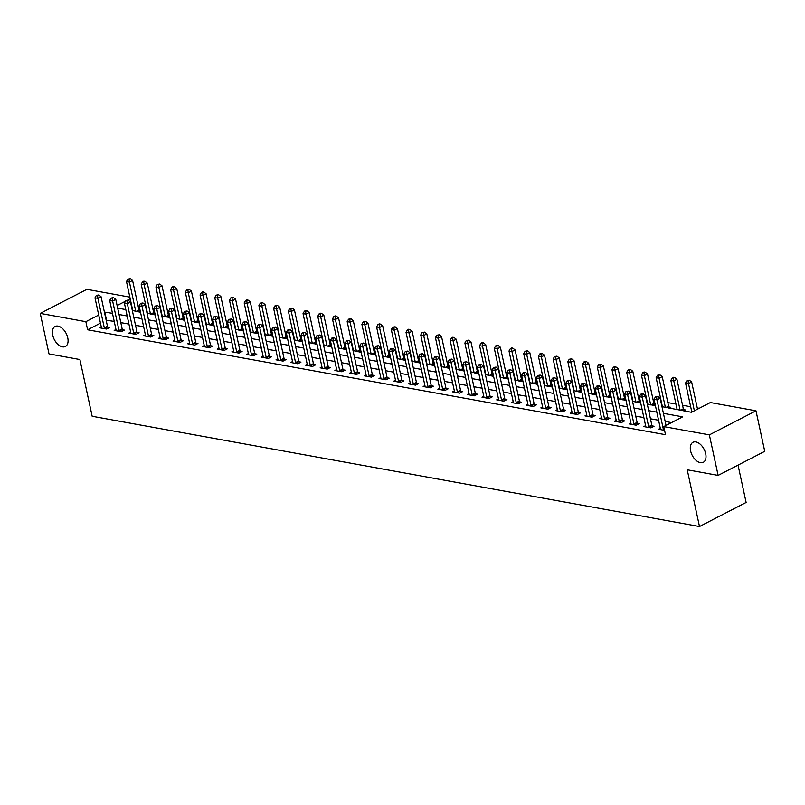 <?xml version="1.0" encoding="UTF-8"?>
<svg xmlns="http://www.w3.org/2000/svg" width="805" height="805" viewBox="0 0 805 805"><rect width="100%" height="100%" fill="white"/><g stroke="black" fill="none" stroke-linecap="round" stroke-linejoin="round"><path stroke-width="1.21" d="M690.62 450.941A11.26 6.671 62.7 0 1 692.984 442.297A11.26 6.671 62.7 0 1 705.683 453.668A11.26 6.671 62.7 0 1 703.318 462.312A11.26 6.671 62.7 0 1 690.62 450.941M52.697 335.122A11.26 6.671 62.7 0 1 55.062 326.478A11.26 6.671 62.7 0 1 67.761 337.858A11.26 6.671 62.7 0 1 65.386 346.492A11.26 6.671 62.7 0 1 52.697 335.122M738.044 465.119L746.124 502.461L699.495 526.52L92.172 416.266L79.906 359.533L49.014 353.918L40.25 313.397L86.88 289.337L129.857 297.136M699.223 408.296L697.261 407.934M690.68 406.736L682.549 405.267M675.959 404.07L667.838 402.591M654.224 400.125L653.127 399.924M639.512 397.449L638.415 397.247M624.801 394.782L623.704 394.581M610.089 392.105L608.993 391.914M595.378 389.439L594.281 389.238M580.667 386.762L579.57 386.571M565.955 384.096L564.848 383.894M551.244 381.429L550.137 381.228M536.522 378.752L535.426 378.551M521.811 376.086L520.714 375.885M507.1 373.409L506.003 373.208M492.388 370.743L491.292 370.542M477.677 368.066L476.58 367.875M462.966 365.4L461.869 365.198M448.254 362.723L447.157 362.532M433.543 360.056L432.446 359.855M418.831 357.39L417.735 357.189M404.12 354.713L403.013 354.512M389.409 352.047L388.302 351.845M374.697 349.37L373.59 349.169M359.976 346.703L358.879 346.502M345.265 344.027L344.168 343.836M330.553 341.36L329.456 341.159M315.842 338.684L314.745 338.492M301.13 336.017L300.034 335.816M286.419 333.351L285.322 333.149M271.708 330.674L270.611 330.473M256.996 328.007L255.899 327.806M242.285 325.331L241.188 325.129M227.574 322.664L226.467 322.463M212.862 319.988L211.755 319.796M198.151 317.321L197.044 317.12M183.429 314.644L182.333 314.453M168.718 311.978L167.621 311.776M154.007 309.311L152.91 309.11M139.295 306.635L138.198 306.433M662.404 406.736L691.475 412.291L710.382 402.53L755.986 410.812L709.366 434.871L663.753 426.59L682.66 416.839L663.411 413.347M709.366 434.871L718.12 475.403L764.75 451.333L755.986 410.812M140.513 312.26L132.765 310.579M140.241 310.982L139.285 310.811M139.446 312.058L140.372 311.585M155.224 314.926L147.476 313.256M154.952 313.658L153.996 313.477M154.157 314.735L155.083 314.252M169.936 317.603L162.187 315.922M169.664 316.325L168.708 316.154M168.869 317.401L169.795 316.928M184.647 320.269L176.899 318.599M184.375 318.991L183.419 318.82M183.58 320.078L184.506 319.595M199.358 322.946L191.61 321.265M199.087 321.668L198.131 321.497M198.292 322.745L199.217 322.272M214.07 325.612L206.322 323.942M213.798 324.335L212.842 324.163M213.003 325.421L213.929 324.938M228.509 327.011L227.553 326.84M227.714 328.088L228.64 327.615M243.502 330.956L235.754 329.275M243.221 329.678L242.265 329.507M242.426 330.764L243.352 330.281M258.214 333.622L250.466 331.952M257.932 332.354L256.976 332.173M257.137 333.431L258.063 332.958M272.925 336.299L265.177 334.618M272.643 335.021L271.688 334.85M271.849 336.098L272.774 335.625M287.637 338.965L279.888 337.295M287.355 337.698L286.409 337.516M286.56 338.774L287.486 338.291M302.348 341.642L294.6 339.962M302.076 340.364L301.12 340.193M301.271 341.441L302.197 340.968M317.059 344.309L309.311 342.638M316.788 343.031L315.832 342.86M315.993 344.117L316.918 343.634M331.771 346.985L324.023 345.305M331.499 345.707L330.543 345.536M330.704 346.784L331.63 346.311M346.482 349.652L338.734 347.981M346.21 348.374L345.254 348.203M345.415 349.461L346.341 348.978M361.193 352.318L353.445 350.648M360.922 351.05L359.966 350.879M360.127 352.127L361.053 351.654M375.905 354.995L368.157 353.315M375.633 353.717L374.677 353.546M374.838 354.804L375.764 354.321M390.345 356.394L389.389 356.213M389.55 357.47L390.475 356.997M405.338 360.338L397.59 358.658M405.056 359.06L404.1 358.889M404.261 360.137L405.187 359.664M420.049 363.005L412.301 361.334M419.767 361.737L418.811 361.556M418.972 362.814L419.898 362.331M434.76 365.681L427.012 364.001M434.479 364.403L433.523 364.232M433.684 365.48L434.609 365.007M449.472 368.348L441.724 366.678M449.19 367.07L448.244 366.899M448.395 368.157L449.321 367.674M464.183 371.025L456.435 369.344M463.901 369.747L462.956 369.575M463.106 370.823L464.032 370.35M478.895 373.691L471.146 372.021M478.623 372.413L477.667 372.242M477.828 373.5L478.744 373.017M493.606 376.358L485.858 374.687M493.334 375.09L492.378 374.919M492.539 376.166L493.465 375.694M508.317 379.034L500.569 377.354M508.046 377.756L507.09 377.585M507.251 378.843L508.176 378.36M523.029 381.701L515.281 380.03M522.757 380.433L521.801 380.252M521.962 381.51L522.888 381.037M537.74 384.377L529.992 382.697M537.468 383.1L536.512 382.928M536.673 384.176L537.599 383.703M552.18 385.776L551.224 385.595M551.385 386.853L552.311 386.37M567.163 389.721L559.425 388.04M566.891 388.443L565.935 388.272M566.096 389.519L567.022 389.046M581.884 392.387L574.136 390.717M581.602 391.109L580.647 390.938M580.808 392.196L581.733 391.713M596.596 395.064L588.847 393.383M596.314 393.786L595.358 393.615M595.519 394.863L596.445 394.39M611.307 397.73L603.559 396.06M611.025 396.452L610.069 396.281M610.23 397.539L611.156 397.056M626.018 400.397L618.27 398.727M625.737 399.129L624.791 398.958M624.942 400.206L625.867 399.733M640.73 403.074L632.982 401.393M640.448 401.796L639.502 401.625M639.653 402.882L640.579 402.399M655.441 405.74L647.693 404.07M655.169 404.472L654.213 404.291M654.374 405.549L655.3 405.076M669.086 408.216L670.837 407.31L668.925 406.968M683.797 410.892L685.548 409.987L683.636 409.634M100.464 323.147L87.614 329.778L665.504 434.7L663.753 426.59M671.501 422.595L665.161 421.448M658.581 420.25L650.45 418.781M643.869 417.584L635.739 416.105M629.158 414.907L621.027 413.438M614.436 412.241L606.316 410.761M599.725 409.574L591.605 408.095M585.014 406.897L576.893 405.428M570.302 404.231L562.182 402.752M555.591 401.554L547.47 400.085M540.88 398.888L532.759 397.408M526.168 396.211L518.048 394.742M511.457 393.544L503.326 392.065M496.745 390.868L488.615 389.399M482.034 388.201L473.904 386.722M467.323 385.535L459.192 384.055M452.611 382.858L444.481 381.389M437.89 380.191L429.769 378.712M423.178 377.515L415.058 376.046M408.467 374.848L400.347 373.369M393.756 372.172L385.635 370.702M379.044 369.505L370.924 368.026M364.333 366.828L356.213 365.359M349.622 364.162L341.491 362.683M334.91 361.495L326.78 360.016M320.199 358.819L312.068 357.35M305.487 356.152L297.357 354.673M290.776 353.476L282.646 352.006M276.055 350.809L267.934 349.33M261.343 348.132L253.223 346.663M246.632 345.466L238.511 343.987M231.921 342.789L223.8 341.32M217.209 340.123L209.089 338.643M202.498 337.456L194.377 335.977M187.786 334.779L179.666 333.31M173.075 332.113L164.945 330.634M158.364 329.436L150.233 327.967M143.652 326.77L135.522 325.29M128.941 324.093L120.81 322.624M114.23 321.426L106.159 320.209M101.259 326.84L99.478 327.756L106.542 329.044L109.691 327.414L107.779 327.072M115.97 329.517L114.189 330.432L121.253 331.71L124.403 330.09L122.491 329.738M130.682 332.183L128.901 333.099L135.965 334.387L139.114 332.757L137.202 332.415M145.393 334.85L143.622 335.776L150.676 337.053L153.825 335.433L151.914 335.081M160.115 337.526L158.333 338.442L165.387 339.73L168.547 338.1L166.625 337.758M174.826 340.193L173.045 341.119L180.109 342.397L183.258 340.767L181.336 340.424M189.537 342.87L187.756 343.785L194.82 345.073L197.97 343.443L196.048 343.091M204.249 345.536L202.468 346.462L209.531 347.74L212.681 346.11L210.769 345.768M218.96 348.213L217.179 349.129L224.243 350.406L227.392 348.786L225.481 348.434M233.671 350.879L231.89 351.795L238.954 353.083L242.104 351.453L240.192 351.111M248.383 353.556L246.602 354.472L253.666 355.75L256.815 354.13L254.903 353.777M263.094 356.223L261.313 357.138L268.377 358.426L271.526 356.796L269.615 356.454M277.805 358.889L276.024 359.815L283.088 361.093L286.238 359.473L284.326 359.121M292.517 361.566L290.736 362.481L297.8 363.769L300.949 362.139L299.037 361.797M307.228 364.232L305.457 365.158L312.511 366.436L315.661 364.806L313.749 364.464M321.95 366.909L320.169 367.825L327.222 369.113L330.372 367.483L328.46 367.13M336.661 369.575L334.88 370.501L341.934 371.779L345.093 370.149L343.172 369.807M351.372 372.252L349.591 373.168L356.655 374.446L359.805 372.826L357.883 372.474M366.084 374.919L364.303 375.834L371.367 377.122L374.516 375.492L372.594 375.15M380.795 377.595L379.014 378.511L386.078 379.789L389.228 378.169L387.316 377.817M395.507 380.262L393.726 381.178L400.789 382.466L403.939 380.835L402.027 380.493M410.218 382.928L408.437 383.854L415.501 385.132L418.65 383.512L416.738 383.16M424.929 385.605L423.148 386.521L430.212 387.809L433.362 386.179L431.45 385.837M439.641 388.272L437.86 389.197L444.924 390.475L448.073 388.845L446.161 388.503M454.352 390.948L452.571 391.864L459.635 393.152L462.784 391.522L460.873 391.17M469.063 393.615L467.282 394.541L474.346 395.819L477.496 394.188L475.584 393.846M483.775 396.291L482.004 397.207L489.058 398.485L492.207 396.865L490.295 396.513M498.496 398.958L496.715 399.874L503.769 401.162L506.929 399.532L505.007 399.189M513.208 401.635L511.427 402.55L518.49 403.828L521.64 402.208L519.718 401.856M527.919 404.301L526.138 405.217L533.202 406.505L536.351 404.875L534.429 404.533M542.63 406.968L540.849 407.894L547.913 409.171L551.063 407.551L549.151 407.199M557.342 409.644L555.561 410.56L562.625 411.848L565.774 410.218L563.862 409.876M572.053 412.311L570.272 413.237L577.336 414.515L580.486 412.885L578.574 412.542M586.765 414.988L584.983 415.903L592.047 417.191L595.197 415.561L593.285 415.209M601.476 417.654L599.695 418.58L606.759 419.858L609.908 418.228L607.996 417.886M616.187 420.331L614.406 421.246L621.47 422.524L624.62 420.904L622.708 420.552M630.899 422.997L629.118 423.913L636.181 425.201L639.331 423.571L637.419 423.229M645.61 425.674L643.829 426.59L650.893 427.868L654.042 426.248L652.131 425.895M660.331 428.341L658.55 429.256L664.568 430.353M718.12 475.403L687.229 469.788L699.495 526.52M87.614 329.778L85.853 321.678L40.25 313.397M112.469 313.316L104.409 312.109M98.713 315.047L85.853 321.678M656.83 412.15L648.699 410.671M642.118 409.473L633.988 408.004M627.397 406.807L619.276 405.328M612.686 404.14L604.565 402.661M597.974 401.464L589.854 399.994M583.263 398.797L575.142 397.318M568.551 396.12L560.431 394.651M553.84 393.454L545.72 391.975M539.129 390.777L530.998 389.308M524.417 388.111L516.287 386.631M509.706 385.434L501.575 383.965M494.995 382.767L486.864 381.288M480.283 380.101L472.153 378.622M465.562 377.424L457.441 375.955M450.85 374.758L442.73 373.279M436.139 372.081L428.019 370.612M421.428 369.415L413.307 367.935M406.716 366.738L398.596 365.269M392.005 364.071L383.884 362.592M377.293 361.395L369.173 359.926M362.582 358.728L354.452 357.249M347.871 356.062L339.74 354.582M333.159 353.385L325.029 351.916M318.448 350.718L310.317 349.239M303.737 348.042L295.606 346.573M289.015 345.375L280.895 343.896M274.304 342.699L266.183 341.229M259.592 340.032L251.472 338.553M244.881 337.355L236.761 335.886M230.17 334.689L222.049 333.21M215.458 332.022L207.338 330.543M200.747 329.346L192.616 327.877M186.036 326.679L177.905 325.2M171.324 324.002L163.194 322.533M156.613 321.336L148.482 319.857M141.901 318.659L133.771 317.19M127.18 315.993L119.059 314.514M117.671 308.114L125.801 309.583M220.661 326.81L228.781 328.279M382.496 356.192L390.616 357.662M544.331 385.575L552.451 387.044M130.219 298.786L127.532 300.164M125.51 301.211L117.117 305.538M106.512 320.028L104.761 311.917M104.308 327.856L107.457 326.236L101.078 296.733L97.928 298.353L104.308 327.856A1.761 1.047 -117.3 0 0 104.519 328.48L104.63 328.692M97.536 295.606L98.794 294.952L96.359 295.385L97.536 295.606L97.928 298.353L94.99 297.82L101.37 327.323A1.761 1.047 -117.3 0 1 101.41 327.917L101.4 328.108M107.457 326.236A1.761 1.047 -117.3 0 0 107.679 326.85L108.293 328.138M101.078 296.733L98.794 294.952M96.359 295.385L94.99 297.82M139.798 311.877L139.174 310.589A1.761 1.047 62.7 0 1 138.963 309.975L132.584 280.472L129.434 282.102L126.496 281.559L132.825 310.861M135.763 311.394L129.434 282.102L129.042 279.345L130.299 278.691L127.864 279.124L129.042 279.345M126.496 281.559L127.864 279.124M130.299 278.691L132.584 280.472M119.019 330.533L122.169 328.903L115.789 299.4L112.64 301.03L119.019 330.533A1.761 1.047 -117.3 0 0 119.241 331.147L119.341 331.368M112.247 298.273L113.505 297.619L111.07 298.061L112.247 298.273L112.64 301.03L109.701 300.496L116.081 330A1.761 1.047 -117.3 0 1 116.121 330.583L116.111 330.775M122.169 328.903A1.761 1.047 -117.3 0 0 122.39 329.527L123.004 330.805M115.789 299.4L113.505 297.619M111.07 298.061L109.701 300.496M133.731 333.2L136.88 331.569L130.501 302.076L127.351 303.696L133.731 333.2A1.761 1.047 -117.3 0 0 133.952 333.823L134.053 334.035M126.959 300.939L128.216 300.295L125.781 300.728L126.959 300.939L127.351 303.696L124.413 303.163L130.792 332.666A1.761 1.047 -117.3 0 1 130.833 333.26L130.823 333.451M136.88 331.569A1.761 1.047 -117.3 0 0 137.102 332.193L137.715 333.481M130.501 302.076L128.216 300.295M125.781 300.728L124.413 303.163M148.442 335.866L151.592 334.246L145.212 304.743L142.062 306.373L148.442 335.866A1.761 1.047 -117.3 0 0 148.663 336.49L148.764 336.711M141.67 303.616L142.938 302.962L140.493 303.404L141.67 303.616L142.062 306.373L139.124 305.84L145.504 335.333A1.761 1.047 -117.3 0 1 145.544 335.927L145.534 336.118M151.592 334.246A1.761 1.047 -117.3 0 0 151.813 334.87L152.427 336.148M145.212 304.743L142.938 302.962M140.493 303.404L139.124 305.84M154.51 314.554L153.886 313.266A1.761 1.047 62.7 0 1 153.675 312.642L147.295 283.139L144.145 284.769L141.207 284.235L147.536 313.537M150.485 314.071L144.145 284.769L143.753 282.012L145.011 281.368L143.833 281.146L142.576 281.8L143.753 282.012M141.207 284.235L142.576 281.8M145.011 281.368L147.295 283.139M169.221 317.22L168.607 315.932A1.761 1.047 62.7 0 1 168.386 315.319L162.006 285.815L158.857 287.435L155.918 286.902L162.248 316.204M165.196 316.737L158.857 287.435L158.464 284.688L159.722 284.034L157.287 284.467L158.464 284.688M155.918 286.902L157.287 284.467M159.722 284.034L162.006 285.815M183.932 319.887L183.319 318.609A1.761 1.047 62.7 0 1 183.097 317.985L176.718 288.482L173.568 290.112L170.63 289.579L176.959 318.871M179.907 319.414L173.568 290.112L173.176 287.355L174.433 286.701L173.256 286.489L171.998 287.144L173.176 287.355M170.63 289.579L171.998 287.144M174.433 286.701L176.718 288.482M163.153 338.543L166.303 336.913L159.933 307.419L156.774 309.04L163.153 338.543A1.761 1.047 -117.3 0 0 163.375 339.167L163.475 339.378M156.381 306.282L157.649 305.638L155.204 306.071L156.381 306.282L156.774 309.04L153.835 308.506L160.215 338.009A1.761 1.047 -117.3 0 1 160.255 338.593L160.245 338.794M166.303 336.913A1.761 1.047 -117.3 0 0 166.524 337.537L167.148 338.825M159.933 307.419L157.649 305.638M155.204 306.071L153.835 308.506M198.644 322.564L198.03 321.276A1.761 1.047 62.7 0 1 197.809 320.662L191.429 291.158L188.279 292.779L185.341 292.245L191.671 321.547M194.619 322.081L188.279 292.779L187.887 290.021L189.145 289.377L186.71 289.81L187.887 290.021M185.341 292.245L186.71 289.81M189.145 289.377L191.429 291.158M177.865 341.209L181.024 339.589L174.645 310.086L171.495 311.716L177.865 341.209A1.761 1.047 -117.3 0 0 178.086 341.833L178.187 342.055M171.093 308.959L172.361 308.305L169.925 308.748L171.093 308.959L171.495 311.716L168.547 311.183L174.927 340.676A1.761 1.047 -117.3 0 1 174.977 341.27L174.957 341.461M181.024 339.589A1.761 1.047 -117.3 0 0 181.236 340.203L181.86 341.491M174.645 310.086L172.361 308.305M169.925 308.748L168.547 311.183M192.586 343.886L195.736 342.256L189.356 312.753L186.207 314.383L192.586 343.886A1.761 1.047 -117.3 0 0 192.798 344.5L192.898 344.721M185.814 311.626L187.072 310.982L184.637 311.414L185.814 311.626L186.207 314.383L183.258 313.849L189.638 343.353A1.761 1.047 -117.3 0 1 189.688 343.936L189.668 344.138M195.736 342.256A1.761 1.047 -117.3 0 0 195.947 342.88L196.571 344.168M189.356 312.753L187.072 310.982M184.637 311.414L183.258 313.849M207.298 346.553L210.447 344.932L204.068 315.429L200.918 317.049L207.298 346.553A1.761 1.047 -117.3 0 0 207.509 347.176L207.61 347.388M200.526 314.302L201.783 313.648L199.348 314.081L200.526 314.302L200.918 317.049L197.97 316.516L204.349 346.019A1.761 1.047 -117.3 0 1 204.4 346.613L204.379 346.804M210.447 344.932A1.761 1.047 -117.3 0 0 210.658 345.546L211.282 346.834M204.068 315.429L201.783 313.648M199.348 314.081L197.97 316.516M222.009 349.229L225.159 347.599L218.779 318.096L215.629 319.726L222.009 349.229A1.761 1.047 -117.3 0 0 222.22 349.843L222.331 350.064M215.237 316.969L216.495 316.315L214.06 316.757L215.237 316.969L215.629 319.726L212.681 319.193L219.061 348.696A1.761 1.047 -117.3 0 1 219.111 349.279L219.091 349.481M225.159 347.599A1.761 1.047 -117.3 0 0 225.37 348.223L225.994 349.511M218.779 318.096L216.495 316.315M214.06 316.757L212.681 319.193M236.72 351.896L239.87 350.276L233.49 320.772L230.341 322.392L236.72 351.896A1.761 1.047 -117.3 0 0 236.932 352.52L237.042 352.731M229.948 319.645L231.206 318.991L228.771 319.424L229.948 319.645L230.341 322.392L227.392 321.859L233.772 351.362A1.761 1.047 -117.3 0 1 233.822 351.956L233.802 352.147M239.87 350.276A1.761 1.047 -117.3 0 0 240.081 350.889L240.705 352.177M233.49 320.772L231.206 318.991M228.771 319.424L227.392 321.859M213.355 325.23L212.741 323.952A1.761 1.047 62.7 0 1 212.52 323.328L206.14 293.825L202.991 295.455L200.053 294.922L206.382 324.214M209.33 324.747L202.991 295.455L202.598 292.698L203.866 292.044L202.689 291.833L201.421 292.487L202.598 292.698M200.053 294.922L201.421 292.487M203.866 292.044L206.14 293.825M228.077 327.907L227.453 326.619A1.761 1.047 62.7 0 1 227.231 325.995L220.862 296.502L217.702 298.122L214.764 297.588L221.103 326.89M224.042 327.424L217.702 298.122L217.31 295.365L218.578 294.721L216.132 295.153L217.31 295.365M214.764 297.588L216.132 295.153M218.578 294.721L220.862 296.502M242.788 330.573L242.164 329.295A1.761 1.047 62.7 0 1 241.943 328.671L235.573 299.168L232.424 300.798L229.475 300.265L235.815 329.557M238.753 330.09L232.424 300.798L232.021 298.041L233.289 297.387L232.112 297.176L230.844 297.83L232.021 298.041M229.475 300.265L230.844 297.83M233.289 297.387L235.573 299.168M257.499 333.25L256.876 331.962A1.761 1.047 62.7 0 1 256.664 331.338L250.285 301.845L247.135 303.465L244.187 302.932L250.526 332.234M253.464 332.767L247.135 303.465L246.743 300.708L248 300.064L246.823 299.842L245.565 300.496L246.743 300.708M244.187 302.932L245.565 300.496M248 300.064L250.285 301.845M272.211 335.916L271.587 334.628A1.761 1.047 62.7 0 1 271.376 334.015L264.996 304.511L261.846 306.142L258.898 305.598L265.237 334.9M268.176 335.433L261.846 306.142L261.454 303.384L262.712 302.73L260.277 303.163L261.454 303.384M258.898 305.598L260.277 303.163M262.712 302.73L264.996 304.511M251.432 354.572L254.581 352.942L248.202 323.439L245.052 325.069L251.432 354.572A1.761 1.047 -117.3 0 0 251.643 355.186L251.754 355.408M244.66 322.312L245.917 321.658L243.482 322.101L244.66 322.312L245.052 325.069L242.114 324.536L248.483 354.039A1.761 1.047 -117.3 0 1 248.534 354.623L248.514 354.814M254.581 352.942A1.761 1.047 -117.3 0 0 254.793 353.566L255.416 354.844M248.202 323.439L245.917 321.658M243.482 322.101L242.114 324.536M286.922 338.593L286.298 337.305A1.761 1.047 62.7 0 1 286.087 336.681L279.707 307.178L276.558 308.808L273.609 308.275L279.949 337.577M282.887 338.11L276.558 308.808L276.165 306.051L277.423 305.407L276.246 305.186L274.988 305.84L276.165 306.051M273.609 308.275L274.988 305.84M277.423 305.407L279.707 307.178M266.143 357.239L269.293 355.609L262.913 326.116L259.763 327.736L266.143 357.239A1.761 1.047 -117.3 0 0 266.354 357.863L266.465 358.074M259.371 324.978L260.629 324.335L258.194 324.767L259.371 324.978L259.763 327.736L256.825 327.202L263.205 356.706A1.761 1.047 -117.3 0 1 263.245 357.299L263.235 357.49M269.293 355.609A1.761 1.047 -117.3 0 0 269.504 356.233L270.128 357.521M262.913 326.116L260.629 324.335M258.194 324.767L256.825 327.202M301.634 341.26L301.01 339.972A1.761 1.047 62.7 0 1 300.798 339.358L294.419 309.855L291.269 311.475L288.321 310.941L294.66 340.243M297.598 340.777L291.269 311.475L290.877 308.728L292.135 308.074L289.699 308.506L290.877 308.728M288.321 310.941L289.699 308.506M292.135 308.074L294.419 309.855M280.854 359.905L284.004 358.285L277.624 328.782L274.475 330.412L280.854 359.905A1.761 1.047 -117.3 0 0 281.066 360.529L281.176 360.751M274.082 327.655L275.34 327.001L272.905 327.444L274.082 327.655L274.475 330.412L271.537 329.879L277.916 359.372A1.761 1.047 -117.3 0 1 277.956 359.966L277.946 360.157M284.004 358.285A1.761 1.047 -117.3 0 0 284.225 358.909L284.839 360.187M277.624 328.782L275.34 327.001M272.905 327.444L271.537 329.879M316.345 343.926L315.721 342.648A1.761 1.047 62.7 0 1 315.51 342.024L309.13 312.521L305.981 314.151L303.042 313.618L309.372 342.91M312.31 343.453L305.981 314.151L305.588 311.394L306.846 310.74L305.669 310.529L304.411 311.183L305.588 311.394M303.042 313.618L304.411 311.183M306.846 310.74L309.13 312.521M295.566 362.582L298.715 360.952L292.336 331.459L289.186 333.079L295.566 362.582A1.761 1.047 -117.3 0 0 295.787 363.206L295.888 363.417M288.794 330.322L290.052 329.678L287.616 330.11L288.794 330.322L289.186 333.079L286.248 332.546L292.628 362.049A1.761 1.047 -117.3 0 1 292.668 362.632L292.658 362.834M298.715 360.952A1.761 1.047 -117.3 0 0 298.937 361.576L299.551 362.864M292.336 331.459L290.052 329.678M287.616 330.11L286.248 332.546M331.056 346.603L330.432 345.315A1.761 1.047 62.7 0 1 330.221 344.701L323.841 315.198L320.692 316.818L317.754 316.285L324.083 345.587M327.031 346.12L320.692 316.818L320.299 314.061L321.557 313.417L320.38 313.205L319.122 313.849L320.299 314.061M317.754 316.285L319.122 313.849M321.557 313.417L323.841 315.198M310.277 365.249L313.427 363.629L307.047 334.125L303.898 335.755L310.277 365.249A1.761 1.047 -117.3 0 0 310.499 365.873L310.599 366.094M303.505 332.998L304.763 332.344L302.328 332.787L303.505 332.998L303.898 335.755L300.959 335.222L307.339 364.715A1.761 1.047 -117.3 0 1 307.379 365.309L307.369 365.5M313.427 363.629A1.761 1.047 -117.3 0 0 313.648 364.242L314.262 365.53M307.047 334.125L304.763 332.344M302.328 332.787L300.959 335.222M345.768 349.269L345.154 347.991A1.761 1.047 62.7 0 1 344.932 347.368L338.553 317.864L335.403 319.494L332.465 318.961L338.794 348.253M341.743 348.786L335.403 319.494L335.011 316.737L336.269 316.083L335.091 315.872L333.834 316.526L335.011 316.737M332.465 318.961L333.834 316.526M336.269 316.083L338.553 317.864M324.989 367.925L328.138 366.295L321.759 336.792L318.609 338.422L324.989 367.925A1.761 1.047 -117.3 0 0 325.21 368.539L325.311 368.76M318.217 335.665L319.484 335.021L317.039 335.454L318.217 335.665L318.609 338.422L315.671 337.889L322.05 367.392A1.761 1.047 -117.3 0 1 322.091 367.976L322.081 368.177M328.138 366.295A1.761 1.047 -117.3 0 0 328.36 366.919L328.983 368.207M321.759 336.792L319.484 335.021M317.039 335.454L315.671 337.889M360.479 351.946L359.865 350.658A1.761 1.047 62.7 0 1 359.644 350.034L353.264 320.541L350.115 322.161L347.176 321.628L353.506 350.93M356.454 351.463L350.115 322.161L349.722 319.404L350.98 318.76L348.545 319.193L349.722 319.404M347.176 321.628L348.545 319.193M350.98 318.76L353.264 320.541M339.7 370.592L342.85 368.972L336.48 339.469L333.33 341.089L339.7 370.592A1.761 1.047 -117.3 0 0 339.921 371.216L340.022 371.427M332.928 338.342L334.196 337.687L331.751 338.12L332.928 338.342L333.33 341.089L330.382 340.555L336.762 370.059A1.761 1.047 -117.3 0 1 336.812 370.652L336.792 370.843M342.85 368.972A1.761 1.047 -117.3 0 0 343.071 369.586L343.695 370.874M336.48 339.469L334.196 337.687M331.751 338.12L330.382 340.555M354.411 373.268L357.571 371.638L351.191 342.135L348.042 343.765L354.411 373.268A1.761 1.047 -117.3 0 0 354.633 373.882L354.733 374.104M347.649 341.008L348.907 340.354L346.472 340.797L347.649 341.008L348.042 343.765L345.093 343.232L351.473 372.735A1.761 1.047 -117.3 0 1 351.523 373.319L351.503 373.52M357.571 371.638A1.761 1.047 -117.3 0 0 357.782 372.262L358.406 373.55M351.191 342.135L348.907 340.354M346.472 340.797L345.093 343.232M369.133 375.935L372.282 374.315L365.903 344.812L362.753 346.432L369.133 375.935A1.761 1.047 -117.3 0 0 369.344 376.559L369.445 376.77M362.361 343.685L363.619 343.031L361.183 343.463L362.361 343.685L362.753 346.432L359.805 345.898L366.184 375.402A1.761 1.047 -117.3 0 1 366.235 375.995L366.215 376.187M372.282 374.315A1.761 1.047 -117.3 0 0 372.494 374.929L373.118 376.217M365.903 344.812L363.619 343.031M361.183 343.463L359.805 345.898M383.844 378.612L386.994 376.982L380.614 347.478L377.465 349.108L383.844 378.612A1.761 1.047 -117.3 0 0 384.055 379.225L384.156 379.447M377.072 346.351L378.33 345.697L375.895 346.14L377.072 346.351L377.465 349.108L374.516 348.575L380.896 378.078A1.761 1.047 -117.3 0 1 380.946 378.662L380.926 378.853M386.994 376.982A1.761 1.047 -117.3 0 0 387.205 377.605L387.829 378.883M380.614 347.478L378.33 345.697M375.895 346.14L374.516 348.575M398.555 381.278L401.705 379.648L395.325 350.155L392.176 351.775L398.555 381.278A1.761 1.047 -117.3 0 0 398.767 381.902L398.877 382.113M391.783 349.018L393.041 348.374L390.606 348.807L391.783 349.018L392.176 351.775L389.228 351.242L395.607 380.745A1.761 1.047 -117.3 0 1 395.658 381.339L395.637 381.53M401.705 379.648A1.761 1.047 -117.3 0 0 401.916 380.272L402.54 381.56M395.325 350.155L393.041 348.374M390.606 348.807L389.228 351.242M413.267 383.945L416.416 382.325L410.037 352.821L406.887 354.452L413.267 383.945A1.761 1.047 -117.3 0 0 413.478 384.569L413.589 384.79M406.495 351.694L407.753 351.04L405.318 351.483L406.495 351.694L406.887 354.452L403.949 353.918L410.319 383.411A1.761 1.047 -117.3 0 1 410.369 384.005L410.349 384.196M416.416 382.325A1.761 1.047 -117.3 0 0 416.628 382.949L417.252 384.226M410.037 352.821L407.753 351.04M405.318 351.483L403.949 353.918M427.978 386.621L431.128 384.991L424.748 355.498L421.599 357.118L427.978 386.621A1.761 1.047 -117.3 0 0 428.19 387.245L428.3 387.457M421.206 354.361L422.464 353.717L420.029 354.15L421.206 354.361L421.599 357.118L418.66 356.585L425.03 386.088A1.761 1.047 -117.3 0 1 425.08 386.672L425.06 386.873M431.128 384.991A1.761 1.047 -117.3 0 0 431.339 385.615L431.963 386.903M424.748 355.498L422.464 353.717M420.029 354.15L418.66 356.585M442.69 389.288L445.839 387.668L439.46 358.165L436.31 359.795L442.69 389.288A1.761 1.047 -117.3 0 0 442.901 389.912L443.012 390.133M435.918 357.038L437.175 356.384L434.74 356.826L435.918 357.038L436.31 359.795L433.372 359.261L439.751 388.755A1.761 1.047 -117.3 0 1 439.792 389.348L439.782 389.54M445.839 387.668A1.761 1.047 -117.3 0 0 446.061 388.282L446.674 389.57M439.46 358.165L437.175 356.384M434.74 356.826L433.372 359.261M457.401 391.965L460.551 390.334L454.171 360.831L451.021 362.461L457.401 391.965A1.761 1.047 -117.3 0 0 457.622 392.578L457.723 392.8M450.629 359.704L451.887 359.06L449.452 359.493L450.629 359.704L451.021 362.461L448.083 361.928L454.463 391.431A1.761 1.047 -117.3 0 1 454.503 392.015L454.493 392.216M460.551 390.334A1.761 1.047 -117.3 0 0 460.772 390.958L461.386 392.246M454.171 360.831L451.887 359.06M449.452 359.493L448.083 361.928M472.112 394.631L475.262 393.011L468.882 363.508L465.733 365.128L472.112 394.631A1.761 1.047 -117.3 0 0 472.334 395.255L472.434 395.466M465.34 362.381L466.598 361.727L464.163 362.159L465.34 362.381L465.733 365.128L462.795 364.595L469.174 394.098A1.761 1.047 -117.3 0 1 469.214 394.692L469.204 394.883M475.262 393.011A1.761 1.047 -117.3 0 0 475.483 393.625L476.097 394.913M468.882 363.508L466.598 361.727M464.163 362.159L462.795 364.595M486.824 397.308L489.973 395.678L483.594 366.174L480.444 367.805L486.824 397.308A1.761 1.047 -117.3 0 0 487.045 397.922L487.146 398.143M480.052 365.047L481.32 364.393L478.874 364.836L480.052 365.047L480.444 367.805L477.506 367.271L483.886 396.774A1.761 1.047 -117.3 0 1 483.926 397.358L483.916 397.559M489.973 395.678A1.761 1.047 -117.3 0 0 490.195 396.302L490.809 397.59M483.594 366.174L481.32 364.393M478.874 364.836L477.506 367.271M501.535 399.974L504.685 398.354L498.315 368.851L495.156 370.471L501.535 399.974A1.761 1.047 -117.3 0 0 501.757 400.598L501.857 400.81M494.763 367.724L496.031 367.07L493.586 367.503L494.763 367.724L495.156 370.471L492.217 369.938L498.597 399.441A1.761 1.047 -117.3 0 1 498.637 400.035L498.627 400.226M504.685 398.354A1.761 1.047 -117.3 0 0 504.906 398.968L505.53 400.256M498.315 368.851L496.031 367.07M493.586 367.503L492.217 369.938M516.246 402.651L519.396 401.021L513.027 371.518L509.877 373.148L516.246 402.651A1.761 1.047 -117.3 0 0 516.468 403.265L516.569 403.486M509.474 370.391L510.742 369.737L508.297 370.179L509.474 370.391L509.877 373.148L506.929 372.614L513.308 402.118A1.761 1.047 -117.3 0 1 513.359 402.701L513.338 402.892M519.396 401.021A1.761 1.047 -117.3 0 0 519.617 401.645L520.241 402.923M513.027 371.518L510.742 369.737M508.297 370.179L506.929 372.614M530.968 405.318L534.117 403.687L527.738 374.194L524.588 375.814L530.968 405.318A1.761 1.047 -117.3 0 0 531.179 405.941L531.28 406.153M524.196 373.057L525.454 372.413L523.019 372.846L524.196 373.057L524.588 375.814L521.64 375.281L528.02 404.784A1.761 1.047 -117.3 0 1 528.07 405.378L528.05 405.569M534.117 403.687A1.761 1.047 -117.3 0 0 534.329 404.311L534.953 405.599M527.738 374.194L525.454 372.413M523.019 372.846L521.64 375.281M545.679 407.984L548.829 406.364L542.449 376.861L539.3 378.491L545.679 407.984A1.761 1.047 -117.3 0 0 545.891 408.608L545.991 408.829M538.907 375.734L540.165 375.08L537.73 375.522L538.907 375.734L539.3 378.491L536.351 377.958L542.731 407.451A1.761 1.047 -117.3 0 1 542.781 408.044L542.761 408.236M548.829 406.364A1.761 1.047 -117.3 0 0 549.04 406.988L549.664 408.266M542.449 376.861L540.165 375.08M537.73 375.522L536.351 377.958M560.391 410.661L563.54 409.031L557.161 379.537L554.011 381.157L560.391 410.661A1.761 1.047 -117.3 0 0 560.602 411.285L560.713 411.496M553.619 378.4L554.876 377.756L552.441 378.189L553.619 378.4L554.011 381.157L551.063 380.624L557.442 410.127A1.761 1.047 -117.3 0 1 557.493 410.711L557.473 410.912M563.54 409.031A1.761 1.047 -117.3 0 0 563.752 409.654L564.375 410.942M557.161 379.537L554.876 377.756M552.441 378.189L551.063 380.624M575.102 413.327L578.252 411.707L571.872 382.204L568.722 383.834L575.102 413.327A1.761 1.047 -117.3 0 0 575.313 413.951L575.424 414.173M568.33 381.077L569.588 380.423L567.153 380.866L568.33 381.077L568.722 383.834L565.774 383.301L572.154 412.794A1.761 1.047 -117.3 0 1 572.204 413.388L572.184 413.579M578.252 411.707A1.761 1.047 -117.3 0 0 578.463 412.321L579.087 413.609M571.872 382.204L569.588 380.423M567.153 380.866L565.774 383.301M589.813 416.004L592.963 414.374L586.583 384.871L583.434 386.501L589.813 416.004A1.761 1.047 -117.3 0 0 590.025 416.618L590.135 416.839M583.041 383.744L584.299 383.1L581.864 383.532L583.041 383.744L583.434 386.501L580.496 385.967L586.865 415.471A1.761 1.047 -117.3 0 1 586.915 416.054L586.895 416.255M592.963 414.374A1.761 1.047 -117.3 0 0 593.174 414.998L593.798 416.286M586.583 384.871L584.299 383.1M581.864 383.532L580.496 385.967M375.19 354.613L374.577 353.335A1.761 1.047 62.7 0 1 374.355 352.711L367.976 323.208L364.826 324.838L361.888 324.304L368.217 353.596M371.165 354.13L364.826 324.838L364.434 322.081L365.691 321.426L363.256 321.869L364.434 322.081M361.888 324.304L363.256 321.869M365.691 321.426L367.976 323.208M389.902 357.289L389.288 356.001A1.761 1.047 62.7 0 1 389.067 355.377L382.687 325.884L379.537 327.504L376.599 326.971L382.939 356.273M385.877 356.806L379.537 327.504L379.145 324.747L380.413 324.103L379.236 323.882L377.968 324.536L379.145 324.747M376.599 326.971L377.968 324.536M380.413 324.103L382.687 325.884M404.623 359.956L403.999 358.668A1.761 1.047 62.7 0 1 403.778 358.054L397.408 328.551L394.249 330.181L391.311 329.637L397.65 358.939M400.588 359.473L394.249 330.181L393.856 327.424L395.124 326.77L392.679 327.202L393.856 327.424M391.311 329.637L392.679 327.202M395.124 326.77L397.408 328.551M419.335 362.632L418.711 361.344A1.761 1.047 62.7 0 1 418.499 360.721L412.12 331.217L408.97 332.847L406.022 332.314L412.361 361.616M415.3 362.149L408.97 332.847L408.568 330.09L409.836 329.446L408.658 329.225L407.4 329.879L408.568 330.09M406.022 332.314L407.4 329.879M409.836 329.446L412.12 331.217M434.046 365.299L433.422 364.011A1.761 1.047 62.7 0 1 433.211 363.397L426.831 333.894L423.682 335.514L420.733 334.981L427.073 364.283M430.011 364.816L423.682 335.514L423.289 332.767L424.547 332.113L422.112 332.546L423.289 332.767M420.733 334.981L422.112 332.546M424.547 332.113L426.831 333.894M448.757 367.966L448.133 366.688A1.761 1.047 62.7 0 1 447.922 366.064L441.543 336.56L438.393 338.191L435.445 337.657L441.784 366.949M444.722 367.493L438.393 338.191L438 335.433L439.258 334.779L436.823 335.222L438 335.433M435.445 337.657L436.823 335.222M439.258 334.779L441.543 336.56M463.469 370.642L462.845 369.354A1.761 1.047 62.7 0 1 462.634 368.74L456.254 339.237L453.104 340.857L450.156 340.324L456.495 369.626M459.434 370.159L453.104 340.857L452.712 338.1L453.97 337.456L452.792 337.245L451.535 337.889L452.712 338.1M450.156 340.324L451.535 337.889M453.97 337.456L456.254 339.237M478.18 373.309L477.556 372.031A1.761 1.047 62.7 0 1 477.345 371.407L470.965 341.904L467.816 343.534L464.877 343L471.207 372.292M474.145 372.826L467.816 343.534L467.423 340.777L468.681 340.123L466.246 340.565L467.423 340.777M464.877 343L466.246 340.565M468.681 340.123L470.965 341.904M492.891 375.985L492.268 374.697A1.761 1.047 62.7 0 1 492.056 374.073L485.677 344.58L482.527 346.2L479.589 345.667L485.918 374.969M488.866 375.502L482.527 346.2L482.135 343.443L483.392 342.799L482.215 342.588L480.957 343.232L482.135 343.443M479.589 345.667L480.957 343.232M483.392 342.799L485.677 344.58M507.603 378.652L506.989 377.374A1.761 1.047 62.7 0 1 506.768 376.75L500.388 347.247L497.238 348.877L494.3 348.344L500.63 377.636M503.578 378.169L497.238 348.877L496.846 346.12L498.104 345.466L495.669 345.909L496.846 346.12M494.3 348.344L495.669 345.909M498.104 345.466L500.388 347.247M522.314 381.329L521.7 380.041A1.761 1.047 62.7 0 1 521.479 379.417L515.099 349.923L511.95 351.544L509.012 351.01L515.341 380.312M518.289 380.846L511.95 351.544L511.557 348.786L512.815 348.142L511.638 347.921L510.38 348.575L511.557 348.786M509.012 351.01L510.38 348.575M512.815 348.142L515.099 349.923M537.026 383.995L536.412 382.707A1.761 1.047 62.7 0 1 536.19 382.093L529.811 352.59L526.661 354.22L523.723 353.677L530.052 382.979M533.001 383.512L526.661 354.22L526.269 351.463L527.527 350.809L525.091 351.242L526.269 351.463M523.723 353.677L525.091 351.242M527.527 350.809L529.811 352.59M551.737 386.672L551.123 385.384A1.761 1.047 62.7 0 1 550.902 384.76L544.522 355.257L541.373 356.887L538.434 356.353L544.764 385.655M547.712 386.189L541.373 356.887L540.98 354.13L542.248 353.486L541.071 353.264L539.803 353.918L540.98 354.13M538.434 356.353L539.803 353.918M542.248 353.486L544.522 355.257M566.458 389.338L565.835 388.05A1.761 1.047 62.7 0 1 565.613 387.436L559.244 357.933L556.084 359.553L553.146 359.02L559.485 388.322M562.423 388.855L556.084 359.553L555.692 356.806L556.959 356.152L554.514 356.585L555.692 356.806M553.146 359.02L554.514 356.585M556.959 356.152L559.244 357.933M581.17 392.005L580.546 390.727A1.761 1.047 62.7 0 1 580.325 390.103L573.955 360.6L570.805 362.23L567.857 361.697L574.196 390.989M577.135 391.532L570.805 362.23L570.403 359.473L571.671 358.819L569.226 359.261L570.403 359.473M567.857 361.697L569.226 359.261M571.671 358.819L573.955 360.6M595.881 394.681L595.257 393.393A1.761 1.047 62.7 0 1 595.046 392.78L588.666 363.276L585.517 364.896L582.568 364.363L588.908 393.665M591.846 394.198L585.517 364.896L585.124 362.139L586.382 361.495L585.205 361.284L583.947 361.928L585.124 362.139M582.568 364.363L583.947 361.928M586.382 361.495L588.666 363.276M610.592 397.348L609.969 396.07A1.761 1.047 62.7 0 1 609.757 395.446L603.378 365.943L600.228 367.573L597.28 367.04L603.619 396.332M606.557 396.865L600.228 367.573L599.836 364.816L601.094 364.162L598.658 364.605L599.836 364.816M597.28 367.04L598.658 364.605M601.094 364.162L603.378 365.943M625.304 400.025L624.68 398.737A1.761 1.047 62.7 0 1 624.469 398.113L618.089 368.62L614.94 370.24L611.991 369.706L618.331 399.008M621.269 399.542L614.94 370.24L614.547 367.483L615.805 366.839L614.628 366.627L613.37 367.271L614.547 367.483M611.991 369.706L613.37 367.271M615.805 366.839L618.089 368.62M604.525 418.67L607.674 417.05L601.295 387.547L598.145 389.167L604.525 418.67A1.761 1.047 -117.3 0 0 604.736 419.294L604.847 419.506M597.753 386.42L599.011 385.766L596.575 386.199L597.753 386.42L598.145 389.167L595.207 388.634L601.587 418.137A1.761 1.047 -117.3 0 1 601.627 418.731L601.617 418.922M607.674 417.05A1.761 1.047 -117.3 0 0 607.886 417.664L608.51 418.952M601.295 387.547L599.011 385.766M596.575 386.199L595.207 388.634M640.015 402.691L639.391 401.413A1.761 1.047 62.7 0 1 639.18 400.789L632.8 371.286L629.651 372.916L626.703 372.383L633.042 401.675M635.98 402.208L629.651 372.916L629.258 370.159L630.516 369.505L628.081 369.948L629.258 370.159M626.703 372.383L628.081 369.948M630.516 369.505L632.8 371.286M619.236 421.347L622.386 419.717L616.006 390.214L612.857 391.844L619.236 421.347A1.761 1.047 -117.3 0 0 619.448 421.961L619.558 422.182M612.464 389.087L613.722 388.433L611.287 388.875L612.464 389.087L612.857 391.844L609.918 391.311L616.298 420.814A1.761 1.047 -117.3 0 1 616.338 421.397L616.328 421.599M622.386 419.717A1.761 1.047 -117.3 0 0 622.607 420.341L623.221 421.629M616.006 390.214L613.722 388.433M611.287 388.875L609.918 391.311M654.727 405.368L654.103 404.08A1.761 1.047 62.7 0 1 653.891 403.456L647.512 373.953L644.362 375.583L641.424 375.05L647.753 404.351M650.692 404.885L644.362 375.583L643.97 372.826L645.228 372.182L644.05 371.96L642.793 372.614L643.97 372.826M641.424 375.05L642.793 372.614M645.228 372.182L647.512 373.953M633.948 424.014L637.097 422.394L630.717 392.89L627.568 394.51L633.948 424.014A1.761 1.047 -117.3 0 0 634.169 424.638L634.27 424.849M627.176 391.763L628.433 391.109L625.998 391.542L627.176 391.763L627.568 394.51L624.63 393.977L631.009 423.48A1.761 1.047 -117.3 0 1 631.05 424.074L631.04 424.265M637.097 422.394A1.761 1.047 -117.3 0 0 637.319 423.007L637.932 424.295M630.717 392.89L628.433 391.109M625.998 391.542L624.63 393.977M669.438 408.034L668.814 406.746A1.761 1.047 62.7 0 1 668.603 406.133L662.223 376.629L659.074 378.259L656.135 377.716L662.465 407.018M665.413 407.551L659.074 378.259L658.681 375.502L659.939 374.848L657.504 375.281L658.681 375.502M656.135 377.716L657.504 375.281M659.939 374.848L662.223 376.629M648.659 426.69L651.809 425.06L645.429 395.557L642.279 397.187L648.659 426.69A1.761 1.047 -117.3 0 0 648.88 427.304L648.981 427.525M641.887 394.43L643.145 393.776L640.71 394.219L641.887 394.43L642.279 397.187L639.341 396.654L645.721 426.157A1.761 1.047 -117.3 0 1 645.761 426.741L645.751 426.932M651.809 425.06A1.761 1.047 -117.3 0 0 652.03 425.684L652.644 426.962M645.429 395.557L643.145 393.776M640.71 394.219L639.341 396.654M684.149 410.711L683.536 409.423A1.761 1.047 62.7 0 1 683.314 408.799L676.935 379.296L673.785 380.926L670.847 380.393L677.176 409.695M680.124 410.228L673.785 380.926L673.393 378.169L674.65 377.525L673.473 377.303L672.215 377.958L673.393 378.169M670.847 380.393L672.215 377.958M674.65 377.525L676.935 379.296M666.027 425.422L660.14 398.234L656.991 399.854L663.37 429.357A1.761 1.047 -117.3 0 0 663.592 429.981L663.692 430.192M656.598 397.096L657.866 396.452L655.421 396.885L656.598 397.096L656.991 399.854L654.052 399.32L660.432 428.824A1.761 1.047 -117.3 0 1 660.472 429.417L660.462 429.608M660.14 398.234L657.866 396.452M655.421 396.885L654.052 399.32M697.533 409.161L691.646 381.973L688.496 383.593L685.558 383.059L691.837 412.1M694.383 410.792L688.496 383.593L688.104 380.846L689.362 380.191L686.927 380.624L688.104 380.846M685.558 383.059L686.927 380.624M689.362 380.191L691.646 381.973M104.519 328.48L107.679 326.85M139.174 310.589L137.142 311.646M138.963 309.975L136.085 311.454M119.241 331.147L122.39 329.527M133.952 333.823L137.102 332.193M148.663 336.49L151.813 334.87M153.886 313.266L151.853 314.312M153.675 312.642L150.807 314.121M168.607 315.932L166.565 316.989M168.386 315.319L165.518 316.798M183.319 318.609L181.276 319.655M183.097 317.985L180.229 319.464M163.375 339.167L166.524 337.537M198.03 321.276L195.987 322.332M197.809 320.662L194.941 322.141M178.086 341.833L181.236 340.203M192.798 344.5L195.947 342.88M207.509 347.176L210.658 345.546M222.22 349.843L225.37 348.223M236.932 352.52L240.081 350.889M212.741 323.952L210.699 324.999M212.52 323.328L209.652 324.807M227.453 326.619L225.41 327.675M227.231 325.995L224.364 327.484M242.164 329.295L240.121 330.342M241.943 328.671L239.075 330.151M256.876 331.962L254.833 333.018M256.664 331.338L253.786 332.827M271.587 334.628L269.554 335.685M271.376 334.015L268.498 335.494M251.643 355.186L254.793 353.566M286.298 337.305L284.266 338.352M286.087 336.681L283.209 338.16M266.354 357.863L269.504 356.233M301.01 339.972L298.977 341.028M300.798 339.358L297.92 340.837M281.066 360.529L284.225 358.909M315.721 342.648L313.688 343.695M315.51 342.024L312.642 343.504M295.787 363.206L298.937 361.576M330.432 345.315L328.4 346.371M330.221 344.701L327.353 346.18M310.499 365.873L313.648 364.242M345.154 347.991L343.111 349.038M344.932 347.368L342.065 348.847M325.21 368.539L328.36 366.919M359.865 350.658L357.823 351.715M359.644 350.034L356.776 351.523M339.921 371.216L343.071 369.586M354.633 373.882L357.782 372.262M369.344 376.559L372.494 374.929M384.055 379.225L387.205 377.605M398.767 381.902L401.916 380.272M413.478 384.569L416.628 382.949M428.19 387.245L431.339 385.615M442.901 389.912L446.061 388.282M457.622 392.578L460.772 390.958M472.334 395.255L475.483 393.625M487.045 397.922L490.195 396.302M501.757 400.598L504.906 398.968M516.468 403.265L519.617 401.645M531.179 405.941L534.329 404.311M545.891 408.608L549.04 406.988M560.602 411.285L563.752 409.654M575.313 413.951L578.463 412.321M590.025 416.618L593.174 414.998M374.577 353.335L372.534 354.381M374.355 352.711L371.487 354.19M389.288 356.001L387.245 357.058M389.067 355.377L386.199 356.867M403.999 358.668L401.957 359.724M403.778 358.054L400.91 359.533M418.711 361.344L416.668 362.391M418.499 360.721L415.622 362.2M433.422 364.011L431.379 365.068M433.211 363.397L430.333 364.876M448.133 366.688L446.101 367.734M447.922 366.064L445.044 367.543M462.845 369.354L460.812 370.411M462.634 368.74L459.756 370.22M477.556 372.031L475.524 373.077M477.345 371.407L474.467 372.886M492.268 374.697L490.235 375.754M492.056 374.073L489.188 375.563M506.989 377.374L504.946 378.42M506.768 376.75L503.9 378.229M521.7 380.041L519.658 381.097M521.479 379.417L518.611 380.906M536.412 382.707L534.369 383.764M536.19 382.093L533.323 383.572M551.123 385.384L549.08 386.43M550.902 384.76L548.034 386.239M565.835 388.05L563.792 389.107M565.613 387.436L562.745 388.916M580.546 390.727L578.503 391.773M580.325 390.103L577.457 391.582M595.257 393.393L593.215 394.45M595.046 392.78L592.168 394.259M609.969 396.07L607.936 397.117M609.757 395.446L606.879 396.925M624.68 398.737L622.647 399.793M624.469 398.113L621.591 399.602M604.736 419.294L607.886 417.664M639.391 401.413L637.359 402.46M639.18 400.789L636.302 402.269M619.448 421.961L622.607 420.341M654.103 404.08L652.07 405.136M653.891 403.456L651.024 404.945M634.169 424.638L637.319 423.007M668.814 406.746L666.782 407.803M668.603 406.133L665.735 407.612M648.88 427.304L652.03 425.684M683.536 409.423L681.493 410.47M683.314 408.799L680.446 410.278M663.37 429.357L664.256 428.904M663.592 429.981L664.397 429.558"/></g></svg>

